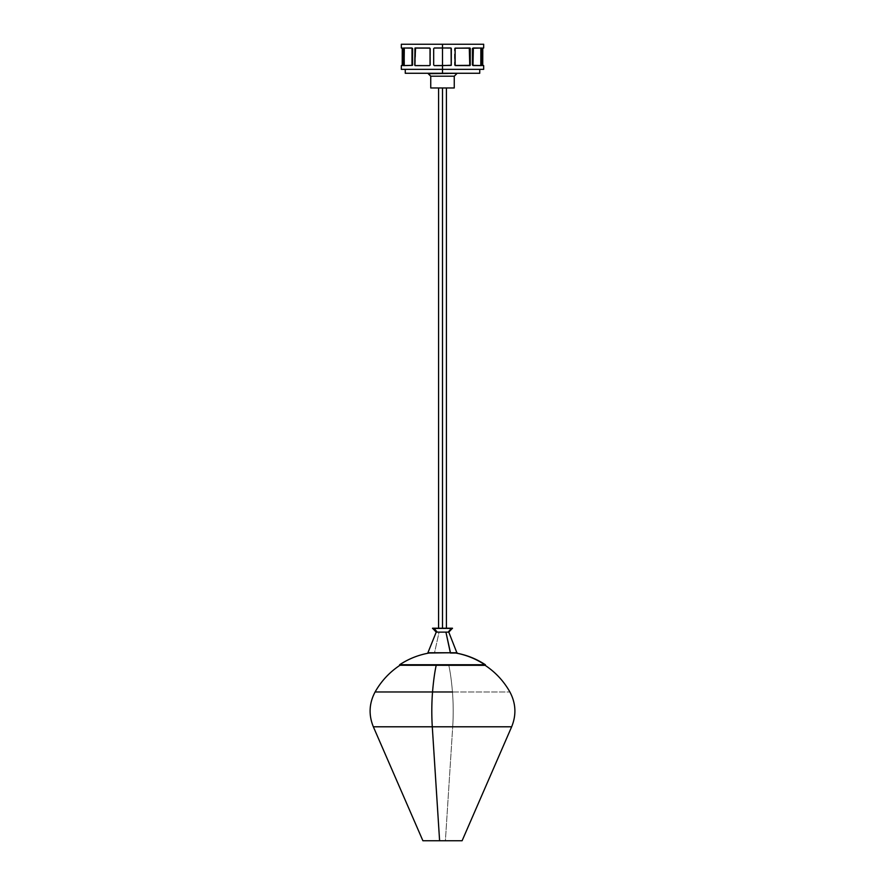 <?xml version="1.0" encoding="UTF-8"?>
<svg xmlns="http://www.w3.org/2000/svg" width="885" height="885" viewBox="0 0 885 885"><rect width="100%" height="100%" fill="white"/><g stroke="black" fill="none" stroke-linecap="round" stroke-linejoin="round"><path stroke-width="0.66" stroke-dasharray="4.42 3.32" d="M456.771 73.267L428.229 73.267L479.747 73.267L442.5 73.267L442.5 69.34L479.747 69.34L442.5 69.34L442.5 65.623L451.273 65.236L451.317 48.598L450.708 47.978L433.727 48.354L433.727 65.236L442.5 65.623L442.5 69.34L401.325 69.34L442.5 69.34L405.253 69.34L442.5 69.34L442.5 73.267L405.253 73.267L456.76 73.267M485.367 664.746L400.208 664.746A77.814 76.752 90 0 1 429.203 653.042L456.981 653.042L434.535 652.754L439.082 632.133L448.772 632.133L447.755 632.133L450.852 628.427L452.478 628.427L451.35 628.217M432.743 628.217L450.852 628.217L432.522 628.427L450.852 628.427L447.755 632.133L436.228 632.133L439.082 632.133L434.535 652.754L457.102 652.754L429.203 653.042A77.814 76.752 -90 0 0 400.208 664.746L399.544 665.177L400.385 665.321L485.456 665.166L400.208 664.746L484.792 664.746M442.5 628.217L442.5 87.969L446.416 87.969L442.5 87.969L442.5 628.217L438.584 628.217L442.5 628.217M373.348 726.795L452.711 726.795L445.398 840.75L462.081 840.75L445.398 840.75L452.711 726.795L511.652 726.795L452.711 726.795A39.205 5.786 90 0 0 452.456 691.981L509.904 691.981L452.456 691.981A77.183 11.394 90 0 0 448.784 665.266A77.183 11.394 -90 0 1 452.456 691.981L375.837 691.981L452.456 691.981A39.205 5.786 -90 0 1 452.711 726.795L432.289 726.795M485.102 665.321L399.799 665.321M445.398 840.75L422.897 840.75L445.398 840.75M484.449 665.266L400.551 665.266M442.5 87.969L430.741 87.969L442.5 87.969M432.522 628.217L450.852 628.217M430.741 76.21L454.259 76.21L430.741 76.21M428.229 73.698L456.771 73.698L428.229 73.698M433.783 48.244L433.86 65.446L450.708 65.623L451.317 65.003L451.273 48.354L442.5 47.978L442.5 44.25L483.675 44.25L442.5 44.25L442.5 47.978L433.727 48.354L450.708 47.978L433.805 48.21L433.683 65.003L434.292 65.623L433.683 65.003L433.727 48.354M483.675 69.34L405.253 69.34L483.675 69.34M481.617 48.022L472.07 48.465L472.07 65.003L472.911 65.003L472.911 48.598L472.07 48.598L472.07 65.003L481.54 65.623L481.54 47.978L472.988 48.244L473.342 65.623L472.07 65.125L472.136 48.244L480.798 48.078M481.739 48.465L482.69 47.978L480.887 48.598L480.887 65.003L481.739 65.003L481.728 48.354M454.967 48.598L454.492 65.125L454.658 48.155L469.78 47.978L455.078 47.978L454.481 48.598L454.481 65.003L455.565 65.623L469.78 65.623L470.112 48.155L455.565 47.978L454.967 48.598L455.078 65.623L469.282 65.623L454.956 65.612L470.035 65.512M482.823 65.612L481.838 65.612L482.779 65.523M481.838 47.989L483.675 47.978L482.712 48.465L482.712 65.003L482.712 48.598L481.739 48.598L481.739 65.125L481.739 48.598L481.739 65.003L482.712 65.003L481.794 65.523M401.325 44.25L442.5 44.25L401.325 44.25M415.131 65.612L429.856 65.446L429.933 48.244L414.888 48.155L414.766 65.125M402.155 65.623L403.261 65.003L401.325 65.623L402.288 65.125L402.288 48.476L401.325 47.978L403.239 48.244L403.46 65.623L412.012 65.346L412.078 48.476L403.35 48.078L403.35 65.523M403.383 65.579L412.93 65.125L412.864 48.244L403.46 47.978L412.93 48.465L412.93 65.003L412.089 65.003L412.089 48.598L412.93 48.598L412.864 65.346L404.202 65.512M451.217 65.346L434.092 65.579M451.284 65.202L451.04 48.078L451.195 65.379L433.805 65.379L433.683 48.598L433.683 65.003M451.317 48.598L450.708 47.978L438.374 47.978L450.908 48.011M454.481 65.003L454.879 65.579M469.448 48.011L469.758 65.003L470.035 48.078L454.879 48.011M430.121 65.579L415.718 65.623L430.398 65.379L430.508 48.476L430.342 65.446L415.718 65.623L429.922 65.623L430.519 65.003L429.922 47.978L415.22 47.978L430.121 48.011M429.634 65.579L415.22 65.623L415.718 47.978L415.065 48.011M404.235 48.022L412.51 47.978L411.658 47.978L412.93 48.598L412.089 48.598L412.93 48.598L412.841 65.379L404.312 65.623M403.261 65.125L403.261 48.476L402.188 47.989M402.221 48.078L403.261 48.598L403.261 65.003L403.261 48.598L402.288 48.598L403.261 48.598L403.261 65.003L402.288 65.003L402.288 48.598L403.261 48.476M402.288 65.003L404.113 65.003L404.113 48.598L404.113 65.003L402.288 65.003L403.206 65.523M404.113 48.598L403.261 48.598L404.157 48.21M412.93 65.003L412.089 65.003M414.755 48.598L415.242 65.003L415.22 47.978L429.922 47.978L430.519 48.598M450.708 65.623L438.374 65.623L450.708 65.623M469.758 48.598L469.548 65.512M470.245 65.003L469.614 65.446M480.765 65.579L472.391 65.601M482.712 48.598L480.887 48.598L480.854 65.346M481.739 48.598L481.739 65.003L480.887 65.003M481.54 65.623L480.743 65.601M472.911 48.598L472.07 48.598L472.911 48.598L472.07 48.598L472.07 65.003L472.911 65.003L472.07 65.003M480.688 47.978L473.198 48.011M482.845 47.978L481.86 47.978M472.07 48.598L472.391 47.989M454.481 48.598L455.366 48.011M404.257 47.989L403.46 47.978M412.653 65.579L411.802 65.579M412.93 48.598L412.609 47.989M402.31 47.978L402.31 65.623M482.69 47.978L482.69 65.623"/><path stroke-width="1.33" d="M428.229 73.267L456.771 73.267L428.229 73.698L430.741 76.21L454.259 76.21L456.771 73.698L454.259 76.21L430.741 76.21L430.741 87.969L454.259 87.969L454.259 76.21L454.259 87.969L442.5 87.969L442.5 628.217L442.5 87.969L430.741 87.969L430.741 76.21L428.229 73.267L405.253 73.267L479.747 73.267L442.5 73.267L442.5 69.34L442.5 73.267L428.24 73.267M434.148 628.427L452.478 628.427L434.148 628.427L437.245 632.133L448.772 632.133L445.918 632.133L450.399 653.042L456.981 653.042L450.399 653.042L457.102 652.754L450.465 652.754L445.918 632.133L436.228 632.133L437.245 632.133L434.148 628.427L432.522 628.427L434.148 628.427M456.981 653.042L448.772 632.133L452.478 628.217L432.743 628.217M400.551 665.266L484.615 665.321L399.544 665.166L484.792 664.746L400.208 664.746M400.385 665.321L399.633 664.746L484.792 664.746A77.814 76.752 -90 0 0 455.797 653.042A77.814 76.752 90 0 1 484.792 664.746L485.367 664.746C476.373 658.827 466.583 654.933 455.985 653.042M462.103 840.75L511.652 726.795L432.289 726.795L439.602 840.75L462.103 840.75L439.602 840.75L432.289 726.795L510.899 726.795L452.711 726.795M452.456 691.981L432.544 691.981A39.205 5.786 90 0 0 432.289 726.795A39.205 5.786 -90 0 1 432.544 691.981L452.456 691.981M436.205 665.321A77.183 11.394 90 0 0 432.544 691.981A77.183 11.394 -90 0 1 435.962 666.46M422.919 840.75L439.602 840.75L422.897 840.75L373.348 726.795L432.289 726.795L373.348 726.795C368.503 714.914 369.089 703.309 375.096 691.981L432.544 691.981L375.096 691.981C381.258 681.085 389.544 672.18 399.976 665.266L484.449 665.266M485.367 664.746L484.615 665.321L485.456 665.177L484.792 664.746M428.019 653.042L450.465 652.754L427.897 652.754L436.228 632.133L432.522 628.217L438.573 628.217L438.584 87.969M452.467 628.217L438.573 628.217M483.675 69.34L401.325 69.34L442.5 69.34L442.5 47.978L450.708 47.978L451.317 48.598L451.273 65.236L442.5 65.623L442.5 69.34L483.675 69.34L483.675 65.623L482.712 65.125L482.712 48.476L483.675 47.978L482.823 47.989M401.325 44.25L483.675 44.25L442.5 44.25L442.5 47.978L442.5 44.25L401.325 44.25L401.325 47.978L402.288 48.465L402.288 65.125L401.325 65.623L402.155 65.623M473.198 65.579L481.617 65.579L472.988 65.346L473.342 47.978L481.65 48.078L481.65 65.512M481.617 48.022L473.01 48.21L472.977 65.324M481.739 65.125L481.739 48.598L480.887 48.476L480.798 65.512M470.167 65.346L455.144 65.446L455.144 48.155L470.112 48.155L469.957 65.579M469.869 47.989L455.089 48.21L455.189 65.479M470.234 65.125L470.245 48.598L469.282 47.978L469.758 65.003L470.234 48.465M482.823 65.612L483.675 65.623M450.941 48.022L434.292 47.978L442.5 47.978L442.5 65.623L434.292 65.623L451.195 65.379L451.096 48.111M433.683 65.003L433.683 48.598L433.683 65.003M415.22 65.623L429.435 65.623L415.043 65.579M414.965 65.512L415.043 48.022M430.033 48.598L430.033 65.003L430.033 48.598M415.552 48.011L414.755 65.003L414.965 48.078L429.811 48.111M412.023 48.277L411.99 65.379L403.46 65.623L403.35 48.078L411.658 47.978L412.089 48.598L412.012 65.346L403.416 65.612M403.383 48.022L411.802 48.011M404.312 47.978L404.113 65.003L403.272 65.236M403.294 65.324L403.261 48.476L404.113 48.598L404.257 65.601M455.366 65.579L469.891 65.601M415.308 48.277L414.766 65.125M415.109 47.989L429.634 48.011M402.221 65.523L402.266 48.277M401.325 47.978L402.155 47.978M482.734 65.324L482.779 48.078M480.832 65.446L480.843 48.21M480.865 65.324L481.65 65.523M480.887 65.003L481.739 65.003M481.739 48.465L480.887 48.598M403.261 65.125L404.113 65.003M404.113 48.598L403.35 48.078M446.416 628.217L446.416 87.969M511.652 726.795C516.497 714.914 515.911 703.309 509.904 691.981C503.742 681.085 495.456 672.18 485.024 665.266L485.201 665.321M399.633 664.746C408.627 658.827 418.417 654.933 429.015 653.042M479.747 69.34L479.747 73.267M483.675 44.25L483.675 47.978M401.325 69.34L401.325 65.623M405.253 69.34L405.253 73.267"/></g></svg>
